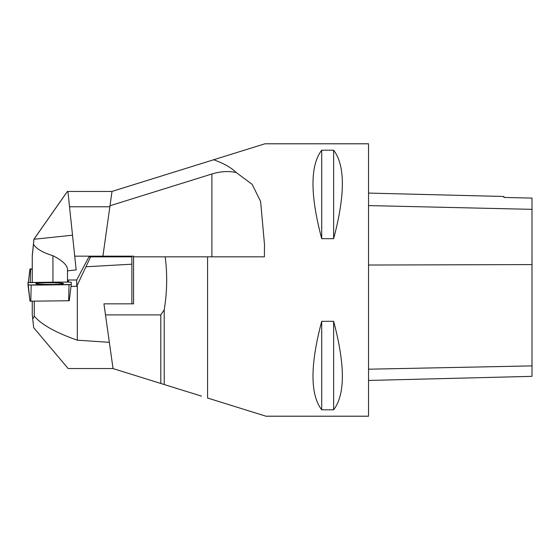 <?xml version="1.0" encoding="UTF-8"?>
<svg xmlns="http://www.w3.org/2000/svg" width="560" height="560" viewBox="0 0 560 560"><rect width="100%" height="100%" fill="white"/><g stroke="black" fill="none" stroke-linecap="round" stroke-linejoin="round"><path stroke-width="0.84" d="M112.007 191.457L67.382 191.457L33.971 239.134L32.256 255.444L32.256 282.429M33.971 239.134L33.481 244.3C36.302 248.815 42.791 252.623 52.948 255.703C62.041 260.344 66.899 264.782 67.501 269.017L67.501 281.974M67.41 191.457L34.027 239.134M130.844 256.844L130.844 256.165M109.858 206.787L69.531 206.787L76.167 269.92L67.501 270.83L67.501 269.017M67.501 280L76.699 280L76.699 286.342L90.622 256.844L88.921 256.844L76.699 280M32.256 255.969L33.481 244.3M113.813 256.844L113.813 256.165M213.661 159.761C223.895 163.45 231.406 167.713 236.194 172.536L252.168 184.352L260.61 201.502L264.481 244.37L264.404 256.823L165.2 256.823L207.571 256.823L207.571 398.027L265.972 416.213L368.543 416.213L368.543 143.787L264.95 143.787L112.014 191.415L102.914 256.165L74.725 256.165M69.531 206.787L67.921 191.457M32.256 268.926L29.988 268.933L32.256 269.276M29.988 268.933L28.322 282.534L29.988 268.933M71.022 286.412L76.699 286.342M66.997 282.058L68.523 281.596L68.523 280M90.622 256.844L131.866 256.844L131.866 303.835L103.943 303.835L109.347 342.321L77.329 340.193C55.741 332.633 41.384 324.611 34.258 316.106L32.739 319.067L32.256 314.405L32.256 301.175M77.329 340.193L77.329 286.342M109.347 342.321L113.036 368.543L68.159 368.543L33.663 327.677L32.739 319.067M131.866 264.208L86.268 266.742M69.258 300.741L71.246 284.55L69.258 300.741L30.828 301.189L29.988 301.147L28 284.963L71.246 284.557L71.246 282.205L68.075 282.044L28 282.618L29.988 301.147M40.733 284.228A13.839 0.847 0 0 0 55.447 284.347A13.839 0.847 0 0 0 63.462 283.591A13.839 0.847 0 0 0 58.52 282.94A13.839 0.847 0 0 0 43.75 282.821A13.839 0.847 0 0 0 35.791 283.591A13.839 0.847 0 0 0 40.733 284.228M321.713 321.321L333.634 321.321C345.268 365.057 345.268 394.548 333.634 409.801L321.713 409.801C310.086 394.548 310.086 365.057 321.713 321.321L321.713 409.801M321.713 150.199L333.634 150.199C345.268 165.452 345.268 194.943 333.634 238.679L321.713 238.679C310.086 194.943 310.086 165.452 321.713 150.199L321.713 238.679M131.866 303.835L133.567 303.835L133.567 256.165L102.914 256.165M133.567 256.823L165.2 256.823C167.461 274.519 167.139 292.187 164.213 309.82L164.213 384.524L113.036 368.585M201.509 396.137L164.213 384.524M164.213 309.82L160.811 314.895L105.546 314.895M160.811 314.895L160.811 383.46M236.194 172.536C228.613 170.863 220.514 171.353 211.89 173.999L110.005 205.737M193.312 393.582L199.206 395.423M368.543 380.457L532 376.355L532 198.086L503.902 197.449L503.902 196.483L368.543 193.088M333.634 409.801L333.634 321.321M333.634 238.679L333.634 150.199M69.006 284.718L71.246 284.55L71.246 282.205C60.452 281.883 43.463 282.429 30.24 282.45L28 282.618L28 284.963C38.794 285.285 55.79 284.739 69.006 284.718L68.67 300.783M72.52 235.2L34.013 239.253M52.948 282.205L52.948 255.703M30.576 269.276L30.296 282.45M28.364 282.534L29.988 269.269M34.258 301.154L34.258 316.106M31.171 285.124L30.828 301.189M211.89 173.999L211.89 256.823M532 365.897L368.543 369.201M532 264.586L368.543 265.034M532 209.349L368.543 205.583M264.474 246.722L264.474 244.37"/></g></svg>
